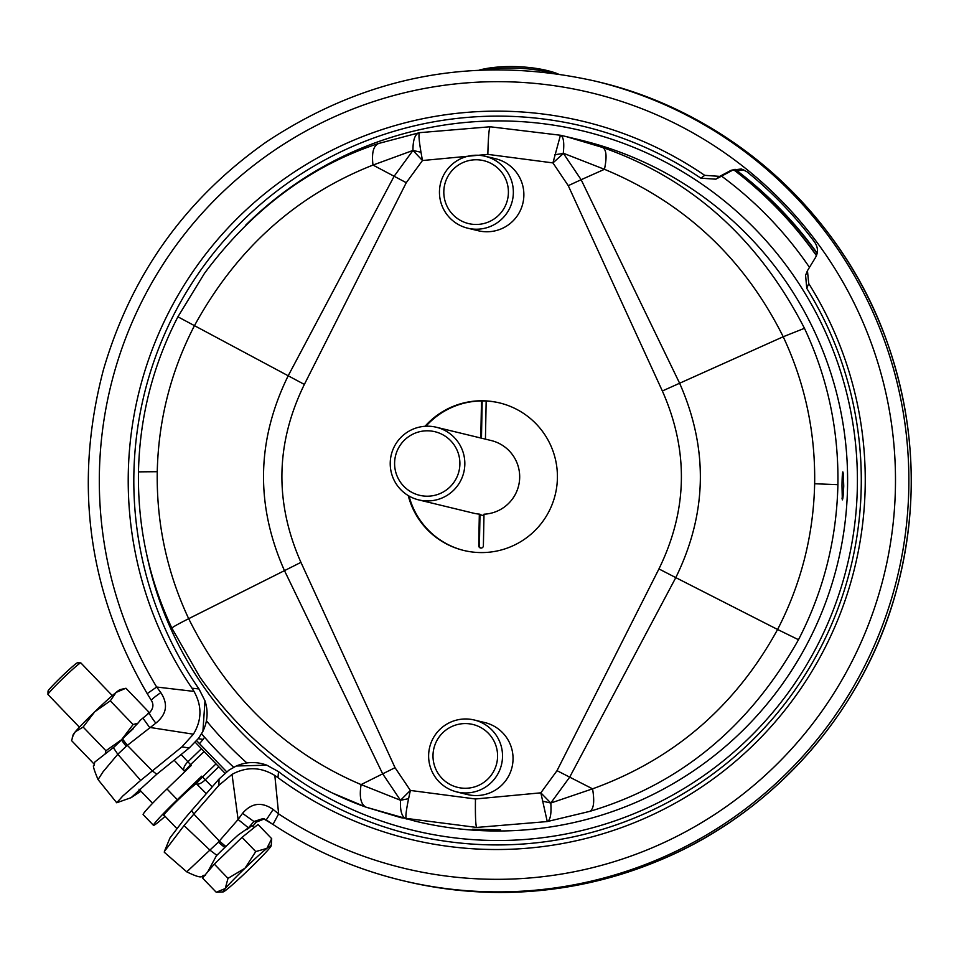 <?xml version="1.0" encoding="UTF-8"?>
<svg xmlns="http://www.w3.org/2000/svg" width="959" height="959" viewBox="0 0 959 959"><rect width="100%" height="100%" fill="white"/><g stroke="black" fill="none" stroke-linecap="round" stroke-linejoin="round"><path stroke-width="1.44" d="M816.421 255.645A390.145 389.342 -76.4 0 0 733.647 169.779L731.13 170.282L719.741 176.372L704.697 175.341A369.239 368.484 -76.4 0 0 236.477 219.191A369.239 368.484 -76.4 0 0 191.98 688.202L198.981 688.946L204.986 700.837C208.355 711.278 207.659 721.444 202.912 731.321L198.573 738.31L189.211 747.996L156.773 774.237L152.289 770.844L127.355 745.359L155.814 723.158C166.71 714.335 168.388 704.158 160.824 692.626L156.653 687.028L194.006 691.415C202.121 705.872 201.917 720.125 193.394 734.198L181.934 746.857L189.211 747.996M809.384 267.237A377.93 377.151 -76.4 0 0 721.564 176.132L732.065 170.51M224.957 773.194L195.264 742.29M204.015 751.652L190.565 764.623L191.332 765.414L166.974 788.921A36.214 1.966 136.1 0 0 143.131 814.575L153.476 825.339A36.214 1.966 136.1 0 0 165.116 816.337M215.895 764.011L202.445 776.982L201.678 776.179L177.319 799.686A36.214 1.966 136.1 0 0 153.476 825.339M140.925 791.187L131.131 797.66L116.722 802.767L98.046 779.583C93.814 769.394 92.484 764.707 94.042 765.498L94.797 762.045L114.397 746.761L121.445 740L126.18 746.342L127.355 745.359L122.512 738.981L121.445 740M105.118 754.062L105.934 750.753L121.529 739.749A32.702 1.774 136.1 0 0 114.397 746.761M133.229 728.768A32.702 1.774 136.1 0 0 121.529 739.749L133.085 724.548L137.988 723.134L122.512 738.981M147.71 714.203L148.717 711.938L148.333 713.688M124.406 688.574L120.091 689.641A32.702 1.774 136.1 0 0 116.087 692.422L125.917 688.226L148.717 711.938M110.297 700.837L94.689 711.83A32.702 1.774 136.1 0 1 116.087 692.422L110.297 700.837L133.085 724.548M140.494 720.077L137.988 723.134M98.046 779.583L103.021 771.839L117.789 754.254L126.18 746.342M113.33 747.576L117.789 754.254L140.649 780.41L181.934 746.857M72.273 737.783L73.148 734.774A32.702 1.774 136.1 0 1 75.341 731.741A32.702 1.774 136.1 0 1 94.689 711.83L83.133 727.042L75.341 731.741L73.124 735.373L71.601 740.648L94.246 764.203M83.133 727.042L105.934 750.753M731.13 170.282L741.355 168.964L746.893 171.697A397.158 396.331 103.6 0 1 814.718 242.243C818.135 247.458 818.327 252.649 815.306 257.839L807.442 270.702L808.737 283.564A369.239 368.484 103.6 0 1 747.433 750.693A369.239 368.484 103.6 0 1 277.966 777.641L274.837 775.495C260.776 766.876 246.511 766.505 232.03 774.381L218.904 785.313L219.036 779.02L229.081 770.041L236.274 766.013C246.367 761.698 256.556 761.422 266.842 765.186L236.274 766.013M277.966 777.641L278.53 771.671A364.444 363.689 -76.4 0 0 742.722 749.482A364.444 363.689 -76.4 0 0 806.747 288.299L805.584 275.281M205.394 875.399C199.916 874.488 206.113 881.213 186.753 871.851L164.301 852.263L164.409 851.424L169.983 837.938L184.691 818.626L191.632 810.511L193.862 814.095L218.904 785.313M191.632 810.511L219.036 779.02M743.213 169.551L736.74 170.534A390.145 389.342 103.6 0 1 817.188 253.116M743.681 169.743L737.267 170.93M207.635 872.019L216.338 855.848A33.409 1.81 136.1 0 1 238.036 835.133L248.441 827.833L238.096 819.489L242.519 813.352C251.546 802.875 261.759 801.58 273.159 809.468L278.625 813.903L274.837 775.495M223.135 891.918L216.219 892.242L202.529 878.012L214.313 864.119L228.002 878.348L225.245 888.549A33.409 1.81 136.1 0 0 223.135 891.918A33.409 1.81 136.1 0 0 227.331 889.053A33.409 1.81 136.1 0 0 249.184 869.238A33.409 1.81 136.1 0 0 268.94 848.907A33.409 1.81 136.1 0 0 271.205 845.694A33.409 1.81 136.1 0 0 266.854 848.391L271.709 838.705L271.205 845.694M186.753 871.851L218.316 842.182L238.096 819.489L232.03 774.381M216.878 855.332L210.141 850.309L184.056 825.567L193.862 814.095L219.335 841.043L225.976 846.605M214.313 864.119L242.064 837.351L258.019 824.464L271.709 838.705M112.287 695.611L80.832 662.897A22.788 1.235 136.1 0 0 80.76 662.873L77.475 662.813A20.451 1.115 136.1 0 0 62.011 676.215A20.451 1.115 136.1 0 0 48.022 691.127L47.95 694.424A22.788 1.235 136.1 0 0 47.974 694.496A22.788 1.235 136.1 0 0 48.01 694.508M116.722 802.767L122.8 796.006L140.649 780.41M131.131 797.66L156.773 774.237M704.697 175.341L700.885 178.182A364.444 363.689 103.6 0 0 238.491 224.981A364.444 363.689 103.6 0 0 198.945 688.898L198.981 688.946M191.98 688.202L194.006 691.415M741.858 169.096L733.647 169.779M248.441 827.833L253.931 821.491L263.15 818.542L272.979 824.452L278.625 813.903A398.872 398.045 103.6 0 0 887.015 561.998A398.872 398.045 103.6 0 0 430.723 87.365A398.872 398.045 103.6 0 0 156.653 687.028L147.207 693.633C88.048 591.823 73.447 483.911 103.392 369.922C131.179 274.634 185.674 198.525 266.878 141.572C367.848 74.922 477.318 54.771 595.275 81.131A411.171 410.32 103.6 0 1 897.3 577.33A411.171 410.32 103.6 0 1 401.725 880.386A411.171 410.32 103.6 0 1 272.979 824.452C312.67 850.501 355.597 869.142 401.725 880.386L404.099 880.949A411.171 410.32 -76.4 0 0 899.662 577.905A411.171 410.32 -76.4 0 0 597.637 81.707L595.275 81.131M160.824 692.626C154.231 697.157 151.114 699.806 151.486 700.549L151.426 700.49C153.931 704.649 153.248 708.773 149.376 712.849L149.448 712.813C148.885 713.316 151.007 716.757 155.814 723.158M735.109 169.299A390.145 389.342 103.6 0 1 736.74 170.534M700.885 178.182L715.882 179.177L721.564 176.132M242.519 813.352L253.931 821.491L256.329 822.079L264.336 818.926L256.305 822.103M263.15 818.542L266.23 819.921L273.159 809.468M806.747 288.299L808.737 283.564M198.261 738.73L203.068 739.401L204.579 737.231M203.068 739.401L199.556 743.657M193.394 734.198L149.556 727.39L142.903 718.099L149.376 712.849M254.003 827.713L251.929 825.555L246.823 829.691M80.76 662.873A22.788 1.235 136.1 0 0 63.546 677.809A22.788 1.235 136.1 0 0 47.95 694.424M216.219 892.242L225.245 888.549A33.409 1.81 136.1 0 1 245.001 868.219L255.741 851.58L266.854 848.391A33.409 1.81 136.1 0 0 245.001 868.219L228.002 878.348M164.409 851.424L184.056 825.567M278.47 771.635L266.842 765.186M201.594 733.779A390.145 389.342 -76.4 0 0 233.696 767.26M206.437 720.796A377.93 377.151 -76.4 0 0 246.895 762.956M485.434 439.138L486.165 401.03A75.929 75.773 103.6 0 1 499.879 402.972M464.144 550.562A75.929 75.773 103.6 0 1 409.049 496.055M425.952 426.228A75.929 75.773 103.6 0 1 481.502 400.946L480.795 438.011M436.333 427.246L491.176 440.529A37.377 37.305 103.6 0 1 483.995 514.192L483.384 545.791A2.338 2.326 103.6 0 1 480.507 548.021A2.338 2.326 103.6 0 1 478.721 545.707L479.332 514.108A37.377 37.305 103.6 0 1 473.578 513.185L418.735 499.903A37.377 37.305 -76.4 0 0 463.784 472.355A37.377 37.305 -76.4 0 0 436.333 427.246A37.377 37.305 -76.4 0 0 390.229 462.885A37.377 37.305 -76.4 0 0 418.735 499.903M542.458 801.137L550.802 803.031C551.533 813.975 550.346 820.161 547.253 821.563L589.893 811.338C593.789 808.952 594.688 801.448 592.566 788.837L557.023 770.664L540.84 792.829L547.253 821.563L476.671 827.437C475.64 825.519 475.232 816.037 475.46 798.979L540.84 792.829L550.802 803.031L592.566 788.837C673.817 759.408 735.493 706.292 777.593 629.476L675.795 577.618C707.251 513.305 708.485 448.464 679.535 383.061L581.142 179.717L568.255 185.662L552.935 162.91L487.843 154.375C488.275 137.377 489.03 128.17 490.133 126.768L419.622 132.666C418.448 133.301 418.903 139.834 421.001 152.265L412.969 150.443C412.897 139.654 415.115 133.721 419.622 132.666L490.109 126.768L560.428 135.243L490.109 126.768M589.893 811.338C679.607 784.558 749.147 727.354 798.487 639.713C823.505 591.212 836.644 539.533 837.902 484.679C838.753 429.812 827.605 377.69 804.457 328.302C758.521 238.887 691.247 178.602 602.636 147.47C606.46 149.64 607.059 156.916 604.458 169.311L563.281 153.2C564.431 142.423 563.484 136.442 560.428 135.243L566.026 136.55L560.44 135.243L552.935 162.91L563.448 153.452L554.865 154.711M804.457 328.302L783.215 336.753C744.088 258.415 684.51 202.601 604.458 169.311L581.142 179.717L563.448 153.452M428.625 755.32A37.029 36.957 -76.4 0 0 501.485 764.695A37.029 36.957 -76.4 0 0 474.285 720.005A37.029 36.957 -76.4 0 0 428.625 755.32M433 755.332A32.354 32.294 -76.4 0 0 480.891 784.234A32.354 32.294 -76.4 0 0 481.969 728.205A32.354 32.294 -76.4 0 0 433 755.332M456.856 791.99L467.381 794.531A37.029 36.957 -76.4 0 0 512.01 767.236A37.029 36.957 -76.4 0 0 484.81 722.559L474.285 720.005M486.165 401.03A75.929 75.773 -76.4 0 0 481.502 400.946M480.855 548.08A2.338 2.326 103.6 0 1 479.392 545.875L480.003 514.276L479.332 514.108M475.46 798.979L410.368 790.444L400.502 800.274L361.099 784.594C285.147 752.288 227.679 696.989 188.683 618.687C166.938 572.271 156.449 523.278 157.252 471.696C158.439 420.126 170.786 371.553 194.305 325.964C236.274 249.112 295.84 195.48 372.991 165.068L412.969 150.443L422.463 160.525L421.001 152.265M602.636 147.47L566.05 136.55L580.339 140.014A350.431 349.711 -76.4 0 1 837.746 562.909A350.431 349.711 -76.4 0 1 415.379 821.192L366.146 807.202C300.359 783.791 244.977 740.48 199.987 677.27L171.901 628.181C148.753 578.756 137.605 526.635 138.468 471.828C139.714 417.021 152.853 365.355 177.883 316.83L204.471 273.363C252.145 209.278 310.165 165.991 378.517 143.502L419.503 132.678M476.671 827.437L401.078 817.727M366.014 807.154L335.003 794.088M500.478 829.799L472.451 829.259M473.77 829.259L499.159 829.919M842.326 499.891L841.99 485.662C842.17 473.83 842.601 469.838 843.309 473.674L842.841 471.864M843.309 473.674L843.74 486.093C843.177 497.913 842.589 501.905 842.002 498.069M816.493 255.478A390.145 389.342 -76.4 0 0 733.743 169.743M394.605 462.909A32.702 32.642 -76.4 0 0 443.01 492.123A32.702 32.642 -76.4 0 0 444.101 435.482A32.702 32.642 -76.4 0 0 394.605 462.909M481.466 438.179L482.185 400.934M408.594 798.679L400.502 800.274C399.987 811.17 401.977 817.404 406.448 818.986C405.285 817.967 406.005 811.194 408.594 798.679L410.368 790.444L395.036 767.691L300.946 562.37C274.466 502.54 275.605 443.226 304.363 384.427L406.268 182.69L422.463 160.525L487.843 154.375M557.023 770.664L658.941 568.927C687.699 510.116 688.838 450.802 662.357 390.984L568.255 185.662M408.234 495.575A75.929 75.773 -76.4 0 0 555.285 494.508A75.929 75.773 -76.4 0 0 425.017 426.287M400.323 800.022L382.629 773.745L284.391 570.449C255.37 505.033 256.616 440.193 288.132 375.892L394.101 176.288L412.79 150.683M366.242 807.238C360.848 804.685 359.134 797.133 361.099 784.594L395.036 767.691M406.268 182.69L372.991 165.068C371.505 152.601 373.507 145.372 378.985 143.37L378.517 143.502M550.969 802.779L569.67 777.174L675.795 577.618L658.941 568.927M513.353 192.867A37.029 36.957 -76.4 0 0 440.493 183.493A37.029 36.957 -76.4 0 0 467.692 228.182A37.029 36.957 -76.4 0 0 513.353 192.867M508.402 192.711A32.354 32.294 -76.4 0 0 460.5 163.809A32.354 32.294 -76.4 0 0 459.433 219.839A32.354 32.294 -76.4 0 0 508.402 192.711M467.692 228.182L478.205 230.735A37.029 36.957 -76.4 0 0 523.866 195.42A37.029 36.957 -76.4 0 0 495.635 158.75L485.122 156.209M734.882 169.359A390.145 389.342 103.6 0 1 817.104 253.512M486.764 69.815A56.066 17.106 2.2 0 1 551.545 73.028M479.176 70.103A53.728 16.399 2.2 0 1 558.114 73.939M196.331 783.635A23.364 1.271 136.1 0 0 177.151 800.825A23.364 1.271 136.1 0 0 163.581 815.618A23.364 1.271 136.1 0 0 164.217 815.402M196.655 740.72L226.684 771.791M201.678 776.179L195.528 782.796L196.283 783.575M242.064 837.351L255.741 851.58M184.2 771L174.142 760.187L184.308 771.132A9.35 9.35 0 0 0 184.416 771.24L184.847 771.683L184.416 771.24A9.35 4.399 -42.9 0 1 184.308 771.132A9.35 4.399 -42.9 0 1 187.892 761.794L181.131 754.529M166.974 788.921L177.319 799.686M224.909 847.624L218.316 842.182M741.091 168.952A394.077 393.262 103.6 0 1 741.786 169.491M204.986 700.837L202.912 731.321M715.882 179.177L719.741 176.372M256.329 822.079L252.637 826.298L256.341 822.115M146.547 553.739A359.841 359.098 -76.4 0 0 636.656 812.585A359.841 359.098 -76.4 0 0 797.169 280.951A359.841 359.098 -76.4 0 0 245.78 225.089M479.392 545.875L478.721 545.707M177.966 316.83L304.363 384.427M138.54 471.864L157.252 471.696M798.487 639.713L777.593 629.476C801.149 583.743 813.496 535.17 814.647 483.744C815.474 432.305 804.997 383.312 783.215 336.753L662.357 390.984M171.985 628.229C171.469 627.773 177.031 624.585 188.683 618.687L300.946 562.37M837.902 484.679L814.647 483.744M201.33 748.823L187.892 761.794L190.565 764.623L184.416 771.24M212.203 786.859L202.445 776.982L196.295 783.599A9.35 3.476 -44.8 0 0 196.403 783.707A9.35 3.476 -44.8 0 0 205.238 779.835L218.676 766.864M206.293 793.656L196.499 783.791M195.528 782.796L196.295 783.599A9.35 9.35 0 0 0 196.403 783.707L206.281 793.668M404.099 880.949C490.481 901.16 574.825 894.627 657.119 861.35C771.168 814.994 861.29 714.359 894.951 595.791C919.19 509.744 916.384 424.609 886.536 340.397C841.331 212.97 729.116 112.479 597.637 81.707M176.708 828.408L163.821 814.994M152.577 803.306L139.007 789.185M151.426 700.49L147.207 693.633M140.014 720.437L142.903 718.099M79.429 727.21L47.974 694.496M266.23 819.921L272.955 824.44M807.442 270.702L805.5 275.497M479.991 514.731L483.971 515.702M401.054 817.715L366.146 807.202"/></g></svg>

